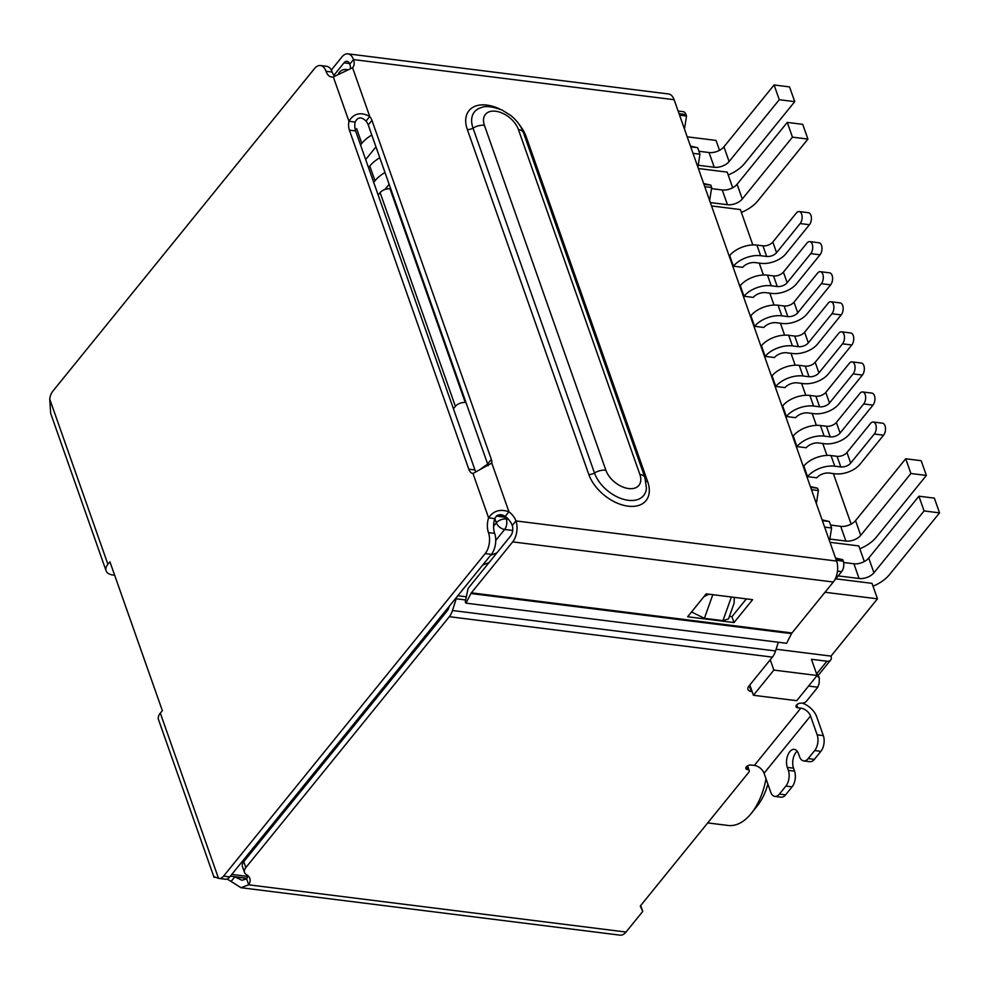 <?xml version="1.0" encoding="UTF-8"?>
<svg xmlns="http://www.w3.org/2000/svg" width="989" height="989" viewBox="0 0 989 989"><rect width="100%" height="100%" fill="white"/><g stroke="black" fill="none" stroke-linecap="round" stroke-linejoin="round"><path stroke-width="1.48" d="M443.604 613.254L445.112 613.44M770.246 659.774L773.868 670.085L753.433 695.279L796.714 700.694L817.149 675.499L773.868 670.085M817.149 675.499L811.437 659.28L826.903 661.221L816.593 673.917M776.105 649.229L831.007 656.103A7.504 4.648 -141 0 1 830.649 660.046A7.504 4.648 -141 0 1 826.903 661.221M447.757 608.136L448.66 608.247M378.169 195.043L380.122 192.632L455.385 406.355L453.432 408.766M455.385 406.355A7.504 4.154 -19.4 0 1 465.287 402.548L390.025 188.825A7.504 4.154 160.6 0 0 380.122 192.632M390.025 188.825L390.766 188.911M496.367 515.961L506.764 517.63M480.221 469.404A56.299 31.178 -19.4 0 1 487.701 464.2M466.029 402.634L465.287 402.548M684.462 129.077L686.514 116.022L685.995 114.551A7.504 4.191 -82.9 0 0 683.201 111.683L678.12 111.052M686.514 116.022L679.567 115.157M835.804 558.81L842.752 559.687L835.532 558.043M505.428 516.505L497.071 515.467M834.209 580.778L841.627 571.63A7.504 4.191 -82.9 0 0 843.271 561.159L842.752 559.687M697.913 167.252L699.952 154.197L697.665 147.72L690.458 146.075M749.798 684.969L753.433 695.279M822.366 520.634L829.301 521.512L822.094 519.868M829.301 521.512L831.588 527.99L824.641 527.125M829.548 541.045L831.588 527.99M699.952 154.197L693.005 153.332M690.73 146.842L697.665 147.72M687.194 136.828L716.036 140.426L719.51 150.316M698.358 168.513L727.187 172.123L732.701 187.749M851.146 524.108L833.356 473.57M826.952 455.41L822.761 443.505M816.37 425.344L812.167 413.439M805.775 395.279L801.585 383.373M795.193 365.213L790.99 353.308M784.598 335.135L780.408 323.23M774.016 305.069L769.813 293.164M763.421 275.004L759.231 263.099M752.827 244.938L740.378 209.557L711.536 205.947M829.994 542.306L858.823 545.916L864.324 561.542M835.792 578.825L872.014 583.349L877.453 598.827L824.999 592.263M831.007 656.103L877.453 598.827M703.908 184.288L710.856 185.153L703.636 183.521M710.856 185.153L711.684 187.514L704.737 186.637M709.645 200.557L711.684 187.514M810.362 486.563L817.569 488.195L810.634 487.33M816.358 503.599L818.398 490.556L817.569 488.195M766.03 778.825A57.424 32.019 97.1 0 1 751.319 813.354L757.45 805.714A46.162 25.739 -82.9 0 0 767.872 784.054M818.398 490.556L811.462 489.691M751.319 813.354A57.424 32.019 97.1 0 1 728.127 825.456L707.728 822.91M883.56 435.197A6.75 3.771 -82.9 0 0 885.489 427.94A6.75 3.771 -82.9 0 0 882.534 423.193L873.262 422.031A6.75 3.771 97.1 0 1 876.217 426.778A6.75 3.771 97.1 0 1 874.288 434.035L883.56 435.197L859.96 464.286A18.766 10.397 -19.4 0 1 835.223 473.805L829.19 473.051A9.383 5.192 160.6 0 0 816.815 477.811L807.543 476.649A20.645 11.435 -19.4 0 1 834.765 466.178L840.798 466.932A7.504 4.154 160.6 0 0 850.688 463.124L874.288 434.035M850.688 463.124L846.955 452.517L870.555 423.428A6.75 3.771 97.1 0 1 873.262 422.031M846.955 452.517A7.504 4.154 -19.4 0 1 837.053 456.325L831.032 455.57A20.645 11.435 160.6 0 0 803.81 466.042L807.543 476.649M872.978 405.131A6.75 3.771 -82.9 0 0 874.894 397.862A6.75 3.771 -82.9 0 0 871.939 393.115L862.668 391.953A6.75 3.771 97.1 0 1 865.622 396.7A6.75 3.771 97.1 0 1 863.694 403.969L872.978 405.131L849.378 434.22A18.766 10.397 -19.4 0 1 824.628 443.74L818.595 442.985A9.383 5.192 160.6 0 0 806.233 447.745L796.949 446.583A20.645 11.435 -19.4 0 1 824.171 436.112L830.204 436.866A7.504 4.154 160.6 0 0 840.106 433.058L863.694 403.969M840.106 433.058L836.36 422.451L859.96 393.35A6.75 3.771 97.1 0 1 862.668 391.953M836.36 422.451A7.504 4.154 -19.4 0 1 826.47 426.259L820.437 425.505A20.645 11.435 160.6 0 0 793.215 435.976L796.949 446.583M862.383 375.066A6.75 3.771 -82.9 0 0 864.312 367.797A6.75 3.771 -82.9 0 0 861.357 363.05L852.085 361.887A6.75 3.771 97.1 0 1 855.028 366.635A6.75 3.771 97.1 0 1 853.111 373.904L862.383 375.066L838.783 404.155A18.766 10.397 -19.4 0 1 814.046 413.674L808.013 412.92A9.383 5.192 160.6 0 0 795.638 417.679L786.366 416.517A20.645 11.435 -19.4 0 1 813.588 406.046L819.609 406.8A7.504 4.154 160.6 0 0 829.511 402.993L853.111 373.904M829.511 402.993L825.778 392.386L849.378 363.284A6.75 3.771 97.1 0 1 852.085 361.887M825.778 392.386A7.504 4.154 -19.4 0 1 815.876 396.193L809.855 395.439A20.645 11.435 160.6 0 0 782.633 405.91L786.366 416.517M851.801 344.988A6.75 3.771 -82.9 0 0 853.717 337.731A6.75 3.771 -82.9 0 0 850.763 332.984L841.491 331.822A6.75 3.771 97.1 0 1 844.445 336.569A6.75 3.771 97.1 0 1 842.517 343.826L851.801 344.988L828.201 374.089A18.766 10.397 -19.4 0 1 803.451 383.608L797.418 382.854A9.383 5.192 160.6 0 0 785.043 387.614L775.772 386.452A20.645 11.435 -19.4 0 1 802.994 375.981L809.027 376.735A7.504 4.154 160.6 0 0 818.929 372.927L842.517 343.826M818.929 372.927L815.183 362.308L838.783 333.219A6.75 3.771 97.1 0 1 841.491 331.822M815.183 362.308A7.504 4.154 -19.4 0 1 805.293 366.115L799.26 365.361A20.645 11.435 160.6 0 0 772.038 375.832L775.772 386.452M841.206 314.922A6.75 3.771 -82.9 0 0 843.135 307.666A6.75 3.771 -82.9 0 0 840.18 302.918L830.908 301.756A6.75 3.771 97.1 0 1 833.851 306.503A6.75 3.771 97.1 0 1 831.934 313.76L841.206 314.922L817.606 344.011A18.766 10.397 -19.4 0 1 792.869 353.53L786.836 352.776A9.383 5.192 160.6 0 0 774.461 357.536L765.189 356.386A20.645 11.435 -19.4 0 1 792.412 345.915L798.432 346.669A7.504 4.154 160.6 0 0 808.334 342.862L831.934 313.76M808.334 342.862L804.601 332.242L828.201 303.153A6.75 3.771 97.1 0 1 830.908 301.756M804.601 332.242A7.504 4.154 -19.4 0 1 794.699 336.05L788.666 335.296A20.645 11.435 160.6 0 0 761.443 345.767L765.189 356.386M809.447 224.713A6.75 3.771 -82.9 0 0 811.363 217.456A6.75 3.771 -82.9 0 0 808.409 212.709L799.137 211.547A6.75 3.771 97.1 0 1 802.091 216.294A6.75 3.771 97.1 0 1 800.163 223.563L809.447 224.713L785.847 253.814A18.766 10.397 -19.4 0 1 761.097 263.334L755.064 262.579A9.383 5.192 160.6 0 0 742.69 267.339L733.418 266.177A20.645 11.435 -19.4 0 1 760.64 255.706L766.673 256.46A7.504 4.154 160.6 0 0 776.575 252.652L800.163 223.563M776.575 252.652L772.829 242.033L796.429 212.944A6.75 3.771 97.1 0 1 799.137 211.547M772.829 242.033A7.504 4.154 -19.4 0 1 762.939 245.841L756.906 245.087A20.645 11.435 160.6 0 0 729.684 255.558L733.418 266.177M820.029 254.791A6.75 3.771 -82.9 0 0 821.958 247.522A6.75 3.771 -82.9 0 0 819.003 242.775L809.731 241.613A6.75 3.771 97.1 0 1 812.674 246.36A6.75 3.771 97.1 0 1 810.757 253.629L820.029 254.791L796.429 283.88A18.766 10.397 -19.4 0 1 771.68 293.399L765.659 292.645A9.383 5.192 160.6 0 0 753.284 297.405L744.012 296.243A20.645 11.435 -19.4 0 1 771.235 285.772L777.255 286.526A7.504 4.154 160.6 0 0 787.157 282.718L810.757 253.629M787.157 282.718L783.424 272.111L807.024 243.01A6.75 3.771 97.1 0 1 809.731 241.613M783.424 272.111A7.504 4.154 -19.4 0 1 773.522 275.919L767.489 275.165A20.645 11.435 160.6 0 0 740.266 285.636L744.012 296.243M830.624 284.857A6.75 3.771 -82.9 0 0 832.54 277.588A6.75 3.771 -82.9 0 0 829.586 272.84L820.314 271.691A6.75 3.771 97.1 0 1 823.268 276.425A6.75 3.771 97.1 0 1 821.34 283.695L830.624 284.857L807.024 313.946A18.766 10.397 -19.4 0 1 782.274 323.465L776.241 322.711A9.383 5.192 160.6 0 0 763.867 327.47L754.595 326.308A20.645 11.435 -19.4 0 1 781.817 315.837L787.85 316.591A7.504 4.154 160.6 0 0 797.752 312.784L821.34 283.695M797.752 312.784L794.006 302.177L817.606 273.088A6.75 3.771 97.1 0 1 820.314 271.691M794.006 302.177A7.504 4.154 -19.4 0 1 784.116 305.984L778.083 305.23A20.645 11.435 160.6 0 0 750.861 315.701L754.595 326.308M698.222 165.262L714.256 167.277A11.262 6.231 160.6 0 0 729.103 161.566L779.27 99.716L774.09 84.967L789.543 86.908L794.736 101.644L744.569 163.494A30.029 16.628 -19.4 0 1 728.201 174.991M729.103 161.566L723.923 146.817L774.09 84.967M779.27 99.716L794.736 101.644M710.349 202.572L727.447 204.711A11.262 6.231 160.6 0 0 742.294 198.999L792.461 137.15L787.269 122.413L802.722 124.342L807.914 139.09L757.747 200.94A30.029 16.628 -19.4 0 1 741.391 212.425M742.294 198.999L737.102 184.263L787.269 122.413M792.461 137.15L807.914 139.09M737.102 184.263A11.262 6.231 -19.4 0 1 722.254 189.975L711.511 188.627M379.788 157.745A30.029 16.628 160.6 0 0 369.799 166.053L368.514 167.636M369.799 166.053L374.992 180.789A30.029 16.628 -19.4 0 1 384.968 172.482M723.923 146.817A11.262 6.231 -19.4 0 1 709.064 152.541L698.914 151.268M356.609 128.607L361.801 143.356L360.515 144.938M361.801 143.356A30.029 16.628 -19.4 0 1 371.79 135.048M374.992 180.789L373.706 182.372M375.956 146.891L365.67 159.575M389.147 184.325L384.981 189.468M838.178 575.895L859.082 578.503A11.262 6.231 160.6 0 0 873.93 572.792L924.097 510.942L939.55 512.883L889.383 574.733A30.029 16.628 -19.4 0 1 873.015 586.217M873.93 572.792L868.738 558.056L918.905 496.206L924.097 510.942M939.55 512.883L934.358 498.135L918.905 496.206M926.372 475.437L921.179 460.701L905.714 458.76L910.906 473.508L926.372 475.437L876.205 537.287A30.029 16.628 -19.4 0 1 859.837 548.784M910.906 473.508L860.739 535.358A11.262 6.231 160.6 0 1 845.892 541.07L840.699 526.333L830.55 525.06M905.714 458.76L855.547 520.622A11.262 6.231 -19.4 0 1 840.699 526.333M868.738 558.056A11.262 6.231 -19.4 0 1 853.89 563.767L843.617 562.481M829.858 539.054L845.892 541.07M752.147 691.62L751.306 691.509A7.504 4.154 -19.4 0 1 747.944 689.42A7.504 4.154 -19.4 0 1 748.846 686.156L772.397 657.116A15.008 8.369 -82.9 0 0 775.561 650.96L778.306 642.244M465.634 599.977L456.189 598.79L452.492 610.522A15.008 8.369 97.1 0 1 449.34 616.691L245.865 867.551A11.262 6.231 160.6 0 0 244.518 872.446A11.262 6.231 160.6 0 0 246.484 874.647A18.766 10.397 -19.4 0 1 249.784 878.306A18.766 10.397 -19.4 0 1 248.709 884.821L240.92 887.702L231.092 881.434A18.766 11.608 39 0 0 226.827 879.073M240.92 887.702L620.004 935.149A15.008 8.369 -82.9 0 0 626.025 932.046L642.751 911.425L640.279 906.072L748.784 772.285A3.758 2.077 160.6 0 0 749.242 770.654A3.758 2.077 160.6 0 0 747.56 769.615A3.758 2.077 -19.4 0 1 745.879 768.564A3.758 2.077 -19.4 0 1 747.35 766.03A3.758 2.077 -19.4 0 1 751.269 765.029L754.36 765.412L800.818 708.149L797.727 707.765A3.758 2.077 -19.4 0 1 796.046 706.715A3.758 2.077 -19.4 0 1 797.517 704.18A3.758 2.077 -19.4 0 1 801.436 703.179A3.758 2.077 160.6 0 0 806.394 701.275L817.792 687.219L808.582 686.057M823.343 735.631L817.161 734.852A11.262 6.28 97.1 0 1 814.701 750.564L820.882 751.343A11.262 6.28 -82.9 0 0 823.343 735.631L816.704 716.753A16.331 10.1 -141 0 0 802.536 703.179M817.161 734.852L810.523 715.987A8.814 5.452 39 0 0 800.818 708.149M810.523 715.987L764.064 773.25A8.814 5.452 39 0 0 754.36 765.412M764.064 773.25L770.715 792.115A11.262 6.28 -82.9 0 0 774.881 796.417A11.262 6.28 -82.9 0 0 779.406 794.093L785.909 786.07A11.262 6.28 -82.9 0 0 788.369 770.357L787.331 767.415A11.262 6.28 97.1 0 1 787.776 755.262A11.262 6.28 97.1 0 1 794.303 749.365A11.262 6.28 97.1 0 1 798.469 753.667L799.508 756.61A11.262 6.28 -82.9 0 0 803.686 760.912A11.262 6.28 -82.9 0 0 808.198 758.588L814.701 750.564M640.687 905.565L642.751 911.425M626.025 932.046L248.709 884.821L246.632 878.924A18.766 10.397 160.6 0 0 247.918 875.648M245.865 867.551L243.788 861.654A11.262 6.231 160.6 0 0 242.441 866.549L244.518 872.446M456.189 598.79A7.504 4.191 97.1 0 1 457.301 596.367M449.303 606.22L448.845 607.703A7.504 4.191 97.1 0 1 447.263 610.794L243.788 861.654M749.279 685.624L750.07 685.723M817.087 675.574L819.337 678.207L819.127 683.448L817.792 687.219M490.618 555.286L496.923 552.863M489.036 562.593L482.731 565.016M114.65 575.202L112.833 574.98A15.008 8.308 -19.4 0 1 106.095 570.801A15.008 8.308 -19.4 0 1 107.9 564.262L49.722 399.074L50.674 413.402L106.095 570.801M819.337 678.207L818.472 675.759A7.504 4.154 160.6 0 0 816.642 674.053M774.881 796.417L781.075 797.196A11.262 6.28 -82.9 0 0 785.587 794.859L779.406 794.093M246.632 878.924L241.848 880.247L234.813 876.86L231.092 881.434M214.934 876.909L214.069 877.404L158.524 719.671A15.008 8.308 -19.4 0 1 160.317 713.131L162.344 710.646L109.915 561.777L107.9 564.262M214.662 876.946L218.495 878.319A11.262 6.28 -82.9 0 0 219.076 878.442A11.262 6.28 -82.9 0 0 223.588 876.118L485.191 553.58A15.008 8.369 -82.9 0 0 488.467 532.626A15.008 8.369 97.1 0 1 488.591 517.84C493.412 510.781 500.199 508.754 508.939 511.77A15.008 9.284 -141 0 1 515.974 520.931A15.008 8.369 97.1 0 1 512.685 541.885L833.319 582.014A15.008 8.369 -82.9 0 0 836.595 561.06L674.127 99.716A15.008 8.369 -82.9 0 0 668.564 93.98L347.93 53.851A15.008 8.369 97.1 0 1 353.506 59.587A15.008 9.284 -141 0 1 352.801 67.499A15.008 9.284 -141 0 1 352.579 67.759L333.318 76.919A15.008 8.369 97.1 0 1 331.575 77.018A15.008 8.369 97.1 0 1 326.011 71.282A15.008 8.369 -82.9 0 0 320.436 65.546A15.008 8.369 -82.9 0 0 314.428 68.661L52.813 391.187A11.262 6.28 -82.9 0 0 49.722 399.074M234.529 876.674A18.766 11.608 -141 0 1 234.813 876.86L246.941 878.38M820.882 751.343L814.38 759.354L808.198 758.588M803.686 760.912L809.867 761.691A11.262 6.28 -82.9 0 0 814.38 759.354M797.208 751.22A11.262 6.28 -82.9 0 0 793.512 768.181L794.55 771.136L788.369 770.357M785.909 786.07L792.09 786.848A11.262 6.28 -82.9 0 0 794.55 771.136M792.09 786.848L785.587 794.859M703.97 596.639L708.952 594.204M734.283 597.381L734.11 603.191L728.534 618.891L722.947 620.647L704.403 618.335L712.809 594.686M472.965 473.471A11.262 6.28 97.1 0 1 468.786 469.169L349.401 130.165A11.262 6.28 97.1 0 1 348.944 121.276C353.852 113.278 360.787 111.683 369.738 116.479A11.262 6.96 -141 0 1 371.951 120.374L491.335 459.378A11.262 6.96 -141 0 1 491.78 463.037L472.965 473.471L488.591 517.84L494.772 518.607A15.008 8.369 -82.9 0 0 494.661 533.405L488.467 532.626M691.546 611.956L704.403 618.335M219.076 878.442L225.257 879.221A11.262 6.28 -82.9 0 0 229.769 876.884L223.588 876.118M326.011 71.282L332.193 72.061A15.008 8.369 -82.9 0 0 326.617 66.325L320.436 65.546M332.193 72.061A15.008 8.369 -82.9 0 0 334.443 75.98M333.318 76.919L348.944 121.276L355.125 122.055A11.262 6.28 -82.9 0 0 355.595 130.931L474.967 469.948A11.262 6.28 -82.9 0 0 475.771 471.691M485.191 553.58L491.372 554.359A15.008 8.369 -82.9 0 0 494.661 533.405M491.372 554.359L229.769 876.884M355.125 122.055C357.771 116.937 361.393 116.603 366.017 121.066L369.738 116.479L352.579 67.759M494.772 518.607C497.096 514.317 500.582 513.563 505.218 516.345L508.939 511.77L491.78 463.037M350.427 68.686A15.008 9.284 39 0 0 349.785 64.174A7.504 4.191 -82.9 0 0 347.003 61.306A7.504 4.191 -82.9 0 0 343.999 62.851L333.886 75.312M488.072 465.782A11.262 6.96 39 0 0 487.614 463.952L368.242 124.948A11.262 6.96 39 0 0 366.017 121.066M833.319 582.014L791.991 632.96A3.758 2.089 -82.9 0 0 791.546 633.652L470.925 593.524L465.98 603.154L465.238 602.029L467.958 589.011A11.262 6.28 97.1 0 1 469.293 586.934L510.608 535.989A7.504 4.191 -82.9 0 0 512.253 525.518A15.008 9.284 39 0 0 505.218 516.345M791.546 633.652L786.601 643.283L465.98 603.154M347.93 53.851A15.008 8.369 97.1 0 0 341.922 56.954L331.303 70.046M706.22 593.857L687.639 616.765L734.011 622.576L752.592 599.668L706.22 593.857M470.925 593.524A3.758 2.089 97.1 0 1 471.37 592.831L512.685 541.885M729.425 616.37L731.934 616.679L746.361 598.889M731.934 616.679L734.011 622.576M247.745 876.39L231.797 874.4M494.834 518.372L496.391 522.798L493.573 526.272M338.967 73.149A7.504 4.648 -141 0 1 339.474 72.234L338.559 73.359M512.71 530.475L504.65 529.461A7.504 4.648 -141 0 1 496.391 522.798A7.504 4.154 -19.4 0 1 506.294 518.99A7.504 4.191 97.1 0 1 504.65 529.461L495.736 540.451M505.775 517.507L506.294 518.99L508.371 519.25M347.535 69.675L346.237 69.514A7.504 4.191 97.1 0 1 347.127 69.811M685.995 114.551L679.047 113.686M836.323 560.293L843.271 561.159M841.627 571.63L837.485 571.11M840.798 466.932L837.053 456.325M834.765 466.178L831.032 455.57M826.47 426.259L830.204 436.866M824.171 436.112L820.437 425.505M819.609 406.8L815.876 396.193M813.588 406.046L809.855 395.439M809.027 376.735L805.293 366.115M802.994 375.981L799.26 365.361M798.432 346.669L794.699 336.05M792.412 345.915L788.666 335.296M766.673 256.46L762.939 245.841M760.64 255.706L756.906 245.087M777.255 286.526L773.522 275.919M771.235 285.772L767.489 275.165M787.85 316.591L784.116 305.984M781.817 315.837L778.083 305.23M727.447 204.711L722.254 189.975M714.256 167.277L709.064 152.541M855.547 520.622L860.739 535.358M859.082 578.503L853.89 563.767M772.397 657.116L449.34 616.691M796.701 704.848L797.727 707.765M746.534 766.698L747.56 769.615M775.561 650.96L452.492 610.522M749.254 685.661L751.306 691.509M218.495 878.319L160.317 713.131M793.512 768.181L787.331 767.415M457.833 595.724L466.239 596.775M731.366 597.01L722.947 620.647M355.595 130.931L349.401 130.165M474.967 469.948L468.786 469.169M674.127 99.716L353.506 59.587L349.785 64.174M368.242 124.948L371.951 120.374M491.335 459.378L487.614 463.952M512.253 525.518L515.974 520.931L836.595 561.06M349.537 63.543L343.999 62.851M519.46 124.849A35.777 22.117 -141 0 1 526.247 136.865L647.696 481.767A35.777 22.117 -141 0 1 628.126 506.17A35.777 22.117 -141 0 1 588.764 474.386L467.315 129.485A35.777 22.117 -141 0 1 500.236 109.26M791.991 632.96L471.37 592.831M526.247 136.865A5.625 3.115 -19.4 0 1 524.788 136.433M588.764 474.386A5.625 3.115 -19.4 0 0 594.476 473.002L473.014 128.1A11.262 6.231 -19.4 0 1 484.412 125.319A20.645 12.77 -141 0 1 495.712 111.238A20.645 12.77 -141 0 1 518.421 129.571A11.262 6.231 -19.4 0 1 523.465 132.711C521.092 126.209 516.913 120.522 510.954 115.639L502.301 110.162C492.51 106.453 485.414 105.625 481.025 107.677A30.733 19.001 39 0 0 473.014 128.1A5.625 3.115 -19.4 0 1 467.315 129.485M605.874 470.22A11.262 6.231 -19.4 0 0 594.476 473.002A30.733 19.001 39 0 0 623.243 499.235A30.733 19.001 39 0 0 646.435 488.232L644.927 477.613A11.262 6.231 160.6 0 0 639.883 474.473A20.645 12.77 -141 0 1 628.596 488.566A20.645 12.77 -141 0 1 605.874 470.22L484.412 125.319M645.928 481.149A5.625 3.115 160.6 0 0 647.696 481.767M518.421 129.571L639.883 474.473M346.237 69.514A7.504 7.504 0 0 0 339.474 72.234M247.015 878.232L230.375 876.143M818.262 675.326L830.649 660.046M747.56 765.894L749.242 770.654M523.465 132.711L644.927 477.613"/></g></svg>
